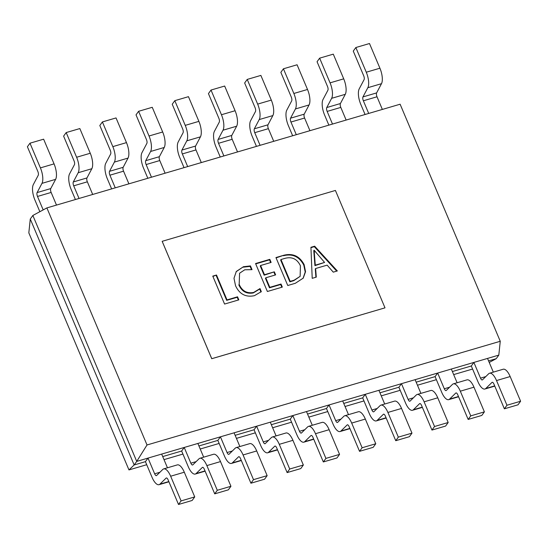<?xml version="1.0" encoding="UTF-8"?>
<svg xmlns="http://www.w3.org/2000/svg" width="548" height="548" viewBox="0 0 548 548"><rect width="100%" height="100%" fill="white"/><g stroke="black" fill="none" stroke-linecap="round" stroke-linejoin="round"><path stroke-width="0.82" d="M260.033 288.57L261.328 291.639L254.416 295.68C245.757 297.482 239.462 294.16 235.537 285.72L233.989 278.281L236.298 271.479L243.435 266.725L250.457 265.91L252.039 269.657L244.764 269.78L239.579 273.219L239.181 284.398C242.1 291.002 246.915 293.687 253.635 292.461L260.033 288.57L259.684 289.049L260.951 292.043M295.324 283.289L287.755 285.508L275.945 257.56L283.809 255.252C292.844 253.012 299.612 256.128 304.119 264.602L305.544 271.698L303.229 278.131L295.324 283.289M384.997 307.832L335.417 190.451L162.174 241.312L211.761 358.687L384.977 307.853L211.74 358.714L162.16 241.332M314.668 246.196L337.342 270.952L333.266 272.151L327.135 265.136L315.634 268.513L316.285 277.13L312.209 278.329L310.928 247.292L314.668 246.196L314.326 246.669L336.725 271.13M281.021 284.035L282.316 287.104L267.376 291.495L255.567 263.547L269.835 259.355L271.13 262.424L260.601 265.513L264.485 274.719L274.336 271.829L275.63 274.891L265.78 277.788L269.815 287.33L281.021 284.035L280.679 284.515L281.836 287.248M237.544 296.804L238.839 299.866L224.577 304.058L212.768 276.11L216.508 275.014L227.016 299.893L237.544 296.804L237.202 297.276L238.359 300.009M147.022 444.976L500.255 341.274L400.115 104.216L46.881 207.911L147.022 444.976L136.733 461.402L32.853 215.467L30.27 219.036L134.157 464.964L136.733 461.402L148.015 458.087L145.432 461.656L134.157 464.964L128.965 469.924L146.727 464.711M489.227 362.44L496.228 358.673L488.583 360.913M496.228 358.673L498.81 355.104L487.528 358.419L493.323 372.126M416.172 382.175L435.091 376.62L437.674 373.051L451.319 369.044L473.883 362.427L471.301 365.989L452.374 371.544M435.091 376.62L441.729 392.327A12.577 4.843 -106.4 0 0 448.716 399.643A12.577 4.843 -106.4 0 0 449.572 399.122L455.772 393.053A3.144 1.212 73.6 0 1 455.991 392.923A3.144 1.212 73.6 0 1 457.738 394.752L468.163 419.439L470.746 415.877L460.313 391.19A12.577 4.843 73.6 0 0 453.333 383.867A12.577 4.843 73.6 0 0 452.47 384.388L446.271 390.464A3.144 1.212 -106.4 0 1 446.058 390.594A3.144 1.212 -106.4 0 1 444.312 388.765L437.674 373.051L415.117 379.675L420.905 393.389M343.754 403.431L362.68 397.875L365.263 394.313L401.465 383.682L398.889 387.244L379.963 392.8M362.68 397.875L369.318 413.589A12.577 4.843 -106.4 0 0 376.298 420.905A12.577 4.843 -106.4 0 0 377.161 420.385L383.36 414.309A3.144 1.212 73.6 0 1 383.573 414.178A3.144 1.212 73.6 0 1 385.319 416.007L395.752 440.702L398.328 437.133L387.902 412.445A12.577 4.843 73.6 0 0 380.915 405.13A12.577 4.843 73.6 0 0 380.059 405.65L373.859 411.719A3.144 1.212 -106.4 0 1 373.64 411.849A3.144 1.212 -106.4 0 1 371.893 410.02L365.263 394.313L342.699 400.937L348.494 414.644M271.342 424.693L290.262 419.138L292.844 415.569L306.49 411.562L329.053 404.945L326.471 408.507L307.544 414.062M290.262 419.138L296.9 434.845A12.577 4.843 -106.4 0 0 303.887 442.161A12.577 4.843 -106.4 0 0 304.743 441.64L310.942 435.571A3.144 1.212 73.6 0 1 311.161 435.441A3.144 1.212 73.6 0 1 312.908 437.27L323.334 461.957L325.916 458.395L315.484 433.708A12.577 4.843 73.6 0 0 308.503 426.385A12.577 4.843 73.6 0 0 307.64 426.906L301.441 432.982A3.144 1.212 -106.4 0 1 301.229 433.112A3.144 1.212 -106.4 0 1 299.482 431.283L292.844 415.569L270.287 422.193L276.076 435.907M198.924 445.949L217.851 440.393L220.433 436.831L256.635 426.2L254.06 429.762L235.133 435.324M217.851 440.393L224.488 456.107A12.577 4.843 -106.4 0 0 231.468 463.423A12.577 4.843 -106.4 0 0 232.331 462.902L238.531 456.827A3.144 1.212 73.6 0 1 238.743 456.696A3.144 1.212 73.6 0 1 240.49 458.525L250.922 483.22L253.498 479.651L243.072 454.963A12.577 4.843 73.6 0 0 236.085 447.648A12.577 4.843 73.6 0 0 235.229 448.168L229.03 454.237A3.144 1.212 -106.4 0 1 228.811 454.367A3.144 1.212 -106.4 0 1 227.064 452.538L220.433 436.831L197.869 443.455L203.664 457.162M145.432 461.656L152.07 477.363A12.577 4.843 -106.4 0 0 159.057 484.679A12.577 4.843 -106.4 0 0 159.913 484.158L166.113 478.089A3.144 1.212 73.6 0 1 166.332 477.959A3.144 1.212 73.6 0 1 168.078 479.788L178.504 504.475L181.087 500.913L170.654 476.226A12.577 4.843 73.6 0 0 163.674 468.903A12.577 4.843 73.6 0 0 162.811 469.424L156.612 475.5A3.144 1.212 -106.4 0 1 156.399 475.63A3.144 1.212 -106.4 0 1 154.652 473.801L148.015 458.087L184.224 447.463L181.641 451.025L162.715 456.58M164.01 459.635L182.936 454.08M200.219 449.011L219.138 443.448M236.421 438.379L255.347 432.824M272.63 427.748L291.557 422.193M308.839 417.117L327.766 411.562M345.048 406.493L363.975 400.93M381.25 395.862L400.177 390.306M417.46 385.23L436.386 379.675M453.669 374.599L472.595 369.044M128.965 469.924L28.825 232.866L30.27 219.036M500.255 341.274L498.81 355.104M181.641 451.025L188.279 466.732A12.577 4.843 -106.4 0 0 195.259 474.054A12.577 4.843 -106.4 0 0 196.122 473.534L202.322 467.458A3.144 1.212 73.6 0 1 202.541 467.328A3.144 1.212 73.6 0 1 204.281 469.156L214.713 493.851L217.296 490.282L206.863 465.595A12.577 4.843 73.6 0 0 199.883 458.279A12.577 4.843 73.6 0 0 199.02 458.792L192.821 464.868A3.144 1.212 -106.4 0 1 192.608 464.999A3.144 1.212 -106.4 0 1 190.862 463.17L184.224 447.463L197.869 443.455M254.06 429.762L260.69 445.476A12.577 4.843 -106.4 0 0 267.677 452.792A12.577 4.843 -106.4 0 0 268.541 452.271L274.74 446.202A3.144 1.212 73.6 0 1 274.952 446.072A3.144 1.212 73.6 0 1 276.699 447.901L287.131 472.588L289.707 469.026L279.281 444.332A12.577 4.843 73.6 0 0 272.294 437.016A12.577 4.843 73.6 0 0 271.431 437.537L265.232 443.613A3.144 1.212 -106.4 0 1 265.02 443.743A3.144 1.212 -106.4 0 1 263.273 441.907L256.635 426.2L270.287 422.193M326.471 408.507L333.109 424.214A12.577 4.843 -106.4 0 0 340.089 431.536A12.577 4.843 -106.4 0 0 340.952 431.016L347.151 424.94A3.144 1.212 73.6 0 1 347.37 424.81A3.144 1.212 73.6 0 1 349.11 426.639L359.543 451.333L362.125 447.764L351.693 423.077A12.577 4.843 73.6 0 0 344.713 415.761A12.577 4.843 73.6 0 0 343.849 416.275L337.65 422.35A3.144 1.212 -106.4 0 1 337.438 422.481A3.144 1.212 -106.4 0 1 335.691 420.652L329.053 404.945L342.699 400.937M398.889 387.244L405.527 402.958A12.577 4.843 -106.4 0 0 412.507 410.274A12.577 4.843 -106.4 0 0 413.37 409.753L419.569 403.684A3.144 1.212 73.6 0 1 419.782 403.554A3.144 1.212 73.6 0 1 421.528 405.383L431.961 430.07L434.537 426.508L424.111 401.814A12.577 4.843 73.6 0 0 417.124 394.498A12.577 4.843 73.6 0 0 416.261 395.019L410.062 401.095A3.144 1.212 -106.4 0 1 409.849 401.218A3.144 1.212 -106.4 0 1 408.102 399.389L401.465 383.682L415.117 379.675M471.301 365.989L477.938 381.696A12.577 4.843 -106.4 0 0 484.925 389.018A12.577 4.843 -106.4 0 0 485.781 388.498L491.981 382.422A3.144 1.212 73.6 0 1 492.2 382.292A3.144 1.212 73.6 0 1 493.94 384.121L504.372 408.815L506.955 405.246L496.522 380.559A12.577 4.843 73.6 0 0 489.542 373.243A12.577 4.843 73.6 0 0 488.679 373.757L482.48 379.833A3.144 1.212 -106.4 0 1 482.267 379.963A3.144 1.212 -106.4 0 1 480.521 378.134L473.883 362.427L487.528 358.419M46.881 207.911L32.853 215.467M54.06 163.879L43.628 139.185L29.982 143.192L40.408 167.887L54.06 163.879A12.577 4.843 -106.4 0 1 55.622 179.354L50.752 188.574A3.144 1.212 73.6 0 0 51.142 192.444L56.485 205.096M39.853 211.699L34.914 200.013A12.577 4.843 73.6 0 1 33.353 184.539L38.223 175.319A3.144 1.212 -106.4 0 0 37.833 171.449L27.4 146.761L29.982 143.192M43.182 209.905L37.497 196.451A3.144 1.212 73.6 0 1 37.106 192.581L41.97 183.361A12.577 4.843 -106.4 0 0 40.408 167.887M90.262 153.248L79.837 128.561L66.185 132.568L76.617 157.255L90.262 153.248A12.577 4.843 -106.4 0 1 91.831 168.722L86.961 177.942A3.144 1.212 73.6 0 0 87.351 181.813L92.694 194.465M75.412 199.541L71.124 189.382A12.577 4.843 73.6 0 1 69.555 173.908L74.425 164.688A3.144 1.212 -106.4 0 0 74.035 160.817L63.609 136.13L66.185 132.568M79.049 198.472L73.699 185.82A3.144 1.212 73.6 0 1 73.309 181.95L78.179 172.73A12.577 4.843 -106.4 0 0 76.617 157.255M126.472 142.617L116.039 117.93L102.394 121.937L112.826 146.624L126.472 142.617A12.577 4.843 -106.4 0 1 128.033 158.091L123.163 167.311A3.144 1.212 73.6 0 0 123.553 171.182L128.903 183.833M111.621 188.909L107.326 178.751A12.577 4.843 73.6 0 1 105.764 163.277L110.634 154.057A3.144 1.212 -106.4 0 0 110.244 150.193L99.818 125.499L102.394 121.937M115.251 187.841L109.908 175.189A3.144 1.212 73.6 0 1 109.518 171.319L114.388 162.098A12.577 4.843 -106.4 0 0 112.826 146.624M162.681 131.993L152.248 107.298L138.603 111.306L149.029 135.993L162.681 131.993A12.577 4.843 -106.4 0 1 164.242 147.467L159.372 156.687A3.144 1.212 73.6 0 0 159.763 160.55L165.106 173.209M147.823 178.278L143.535 168.126A12.577 4.843 73.6 0 1 141.973 152.652L146.843 143.432A3.144 1.212 -106.4 0 0 146.453 139.562L136.02 114.868L138.603 111.306M151.46 177.21L146.117 164.558A3.144 1.212 73.6 0 1 145.727 160.694L150.597 151.474A12.577 4.843 -106.4 0 0 149.029 135.993M198.89 121.361L188.457 96.667L174.812 100.674L185.238 125.369L198.89 121.361A12.577 4.843 -106.4 0 1 200.452 136.836L195.581 146.056A3.144 1.212 73.6 0 0 195.972 149.926L201.315 162.578M184.032 167.647L179.744 157.495A12.577 4.843 73.6 0 1 178.182 142.021L183.053 132.801A3.144 1.212 -106.4 0 0 182.662 128.931L172.23 104.243L174.812 100.674M187.669 166.585L182.326 153.933A3.144 1.212 73.6 0 1 181.936 150.063L186.806 140.843A12.577 4.843 -106.4 0 0 185.238 125.369M235.092 110.73L224.666 86.043L211.014 90.05L221.447 114.738L235.092 110.73A12.577 4.843 -106.4 0 1 236.661 126.204L231.79 135.424A3.144 1.212 73.6 0 0 232.181 139.295L237.524 151.947M220.241 157.023L215.953 146.864A12.577 4.843 73.6 0 1 214.384 131.39L219.255 122.17A3.144 1.212 -106.4 0 0 218.864 118.299L208.439 93.612L211.014 90.05M223.879 155.954L218.529 143.302A3.144 1.212 73.6 0 1 218.138 139.432L223.009 130.212A12.577 4.843 -106.4 0 0 221.447 114.738M271.301 100.099L260.869 75.412L247.223 79.419L257.656 104.106L271.301 100.099A12.577 4.843 -106.4 0 1 272.863 115.573L267.993 124.793A3.144 1.212 73.6 0 0 268.383 128.664L273.733 141.316M256.45 146.391L252.155 136.233A12.577 4.843 73.6 0 1 250.594 120.759L255.464 111.539A3.144 1.212 -106.4 0 0 255.073 107.675L244.648 82.981L247.223 79.419M260.081 145.323L254.738 132.671A3.144 1.212 73.6 0 1 254.347 128.801L259.218 119.58A12.577 4.843 -106.4 0 0 257.656 104.106M307.51 89.475L297.078 64.78L283.432 68.788L293.858 93.475L307.51 89.475A12.577 4.843 -106.4 0 1 309.072 104.949L304.202 114.169A3.144 1.212 73.6 0 0 304.592 118.032L309.935 130.691M292.653 135.76L288.364 125.608A12.577 4.843 73.6 0 1 286.803 110.134L291.673 100.914A3.144 1.212 -106.4 0 0 291.283 97.044L280.85 72.35L283.432 68.788M296.29 134.692L290.947 122.04A3.144 1.212 73.6 0 1 290.556 118.176L295.427 108.956A12.577 4.843 -106.4 0 0 293.858 93.475M343.719 78.844L333.287 54.149L319.642 58.157L330.067 82.851L343.719 78.844A12.577 4.843 -106.4 0 1 345.281 94.318L340.411 103.538A3.144 1.212 73.6 0 0 340.801 107.408L346.144 120.06M328.862 125.129L324.574 114.977A12.577 4.843 73.6 0 1 323.012 99.503L327.882 90.283A3.144 1.212 -106.4 0 0 327.492 86.413L317.059 61.725L319.642 58.157M332.499 124.067L327.156 111.415A3.144 1.212 73.6 0 1 326.766 107.545L331.636 98.325A12.577 4.843 -106.4 0 0 330.067 82.851M379.922 68.212L369.496 43.525L355.844 47.532L366.276 72.22L379.922 68.212A12.577 4.843 -106.4 0 1 381.49 83.686L376.62 92.907A3.144 1.212 73.6 0 0 377.01 96.777L382.353 109.429M365.071 114.505L360.783 104.346A12.577 4.843 73.6 0 1 359.214 88.872L364.084 79.652A3.144 1.212 -106.4 0 0 363.694 75.782L353.268 51.094L355.844 47.532M368.708 113.436L363.358 100.784A3.144 1.212 73.6 0 1 362.968 96.914L367.838 87.694A12.577 4.843 -106.4 0 0 366.276 72.22M163.674 468.903L177.319 464.896A12.577 4.843 73.6 0 1 184.306 472.218L194.732 496.906L181.087 500.913M161.66 454.08L167.455 467.793M178.504 504.475L192.156 500.468L194.732 496.906M199.883 458.279L213.528 454.271A12.577 4.843 73.6 0 1 220.508 461.587L230.941 486.275L217.296 490.282M214.713 493.851L228.358 489.844L230.941 486.275M236.085 447.648L249.737 443.64A12.577 4.843 73.6 0 1 256.717 450.956L267.15 475.65L253.498 479.651M234.078 432.824L239.873 446.538M250.922 483.22L264.568 479.212L267.15 475.65M272.294 437.016L285.94 433.009A12.577 4.843 73.6 0 1 292.927 440.325L303.352 465.019L289.707 469.026M287.131 472.588L300.777 468.581L303.352 465.019M308.503 426.385L322.149 422.378A12.577 4.843 73.6 0 1 329.136 429.7L339.561 454.388L325.916 458.395M306.49 411.562L312.285 425.275M323.334 461.957L336.986 457.95L339.561 454.388M344.713 415.761L358.358 411.754A12.577 4.843 73.6 0 1 365.338 419.069L375.77 443.757L362.125 447.764M359.543 451.333L373.188 447.326L375.77 443.757M380.915 405.13L394.567 401.122A12.577 4.843 73.6 0 1 401.547 408.438L411.98 433.132L398.328 437.133M378.908 390.306L384.703 404.02M395.752 440.702L409.397 436.694L411.98 433.132M417.124 394.498L430.769 390.491A12.577 4.843 73.6 0 1 437.756 397.807L448.182 422.501L434.537 426.508M431.961 430.07L445.606 426.063L448.182 422.501M453.333 383.867L466.978 379.86A12.577 4.843 73.6 0 1 473.965 387.183L484.391 411.87L470.746 415.877M451.319 369.044L457.114 382.757M468.163 419.439L481.815 415.432L484.391 411.87M489.542 373.243L503.187 369.236A12.577 4.843 73.6 0 1 510.167 376.551L520.6 401.239L506.955 405.246M504.372 408.815L518.018 404.808L520.6 401.239M315.908 277.24L315.285 268.986L315.634 268.513M310.949 247.662L314.326 246.669M314.12 250.189L313.771 250.662L314.929 265.643L324.587 262.437L314.12 250.189L315.278 265.17L324.587 262.437M314.929 265.643L315.278 265.17M314.155 252.751L314.497 252.279M276.089 257.896L283.809 255.252M283.46 255.731C292.495 253.484 299.27 256.601 303.777 265.081L304.119 264.602M303.777 265.081L305.209 272.02L303.051 278.363M280.98 259.533L280.638 260.005L289.851 281.823L293.803 280.658L300.14 276.35L300.414 265.78C297.201 259.012 292.091 256.533 285.09 258.327L280.98 259.533L290.193 281.343L294.146 280.186L300.14 276.35M293.803 280.658L294.146 280.186M289.851 281.823L290.193 281.343M255.711 263.876L269.493 259.834L269.835 259.355M269.493 259.834L270.644 262.567M264.485 274.719L264.143 275.192L260.259 265.992L260.601 265.513M264.143 275.192L274.336 271.829M273.993 272.301L275.151 275.034M269.815 287.33L269.472 287.803L265.438 278.261L265.78 277.788M269.472 287.803L280.679 284.515M236.126 271.719L243.435 266.725M243.093 267.198L250.114 266.383L250.457 265.91M250.114 266.383L251.436 269.52M239.579 273.219L239.181 284.398M238.832 284.871C241.757 291.474 246.573 294.166 253.292 292.933L253.635 292.461M253.292 292.933L259.684 289.049M212.912 276.439L216.508 275.014M216.165 275.486L226.673 300.366L227.016 299.893M226.673 300.366L237.202 297.276M37.497 196.451L51.142 192.444M37.106 192.581L50.752 188.574M41.97 183.361L55.622 179.354M73.699 185.82L87.351 181.813M73.309 181.95L86.961 177.942M78.179 172.73L91.831 168.722M109.908 175.189L123.553 171.182M109.518 171.319L123.163 167.311M114.388 162.098L128.033 158.091M146.117 164.558L159.763 160.55M145.727 160.694L159.372 156.687M150.597 151.474L164.242 147.467M182.326 153.933L195.972 149.926M181.936 150.063L195.581 146.056M186.806 140.843L200.452 136.836M218.529 143.302L232.181 139.295M218.138 139.432L231.79 135.424M223.009 130.212L236.661 126.204M254.738 132.671L268.383 128.664M254.347 128.801L267.993 124.793M259.218 119.58L272.863 115.573M290.947 122.04L304.592 118.032M290.556 118.176L304.202 114.169M295.427 108.956L309.072 104.949M327.156 111.415L340.801 107.408M326.766 107.545L340.411 103.538M331.636 98.325L345.281 94.318M363.358 100.784L377.01 96.777M362.968 96.914L376.62 92.907M367.838 87.694L381.49 83.686M170.654 476.226L184.306 472.218M154.652 473.801L159.927 472.253M159.913 484.158L168.818 481.548M166.113 478.089L166.585 477.952M206.863 465.595L220.508 461.587M190.862 463.17L196.136 461.622M196.122 473.534L205.027 470.917M202.322 467.458L202.787 467.321M243.072 454.963L256.717 450.956M227.064 452.538L232.345 450.99M232.331 462.902L241.236 460.286M238.531 456.827L238.996 456.69M279.281 444.332L292.927 440.325M263.273 441.907L268.554 440.359M268.541 452.271L277.439 449.661M274.74 446.202L275.206 446.065M315.484 433.708L329.136 429.7M299.482 431.283L304.757 429.735M304.743 441.64L313.648 439.03M310.942 435.571L311.415 435.434M351.693 423.077L365.338 419.069M335.691 420.652L340.966 419.104M340.952 431.016L349.857 428.399M347.151 424.94L347.617 424.803M387.902 412.445L401.547 408.438M371.893 410.02L377.175 408.472M377.161 420.385L386.066 417.768M383.36 414.309L383.826 414.172M424.111 401.814L437.756 397.807M408.102 399.389L413.384 397.841M413.37 409.753L422.275 407.143M419.569 403.684L420.035 403.547M460.313 391.19L473.965 387.183M444.312 388.765L449.586 387.21M449.572 399.122L458.477 396.512M455.772 393.053L456.244 392.916M496.522 380.559L510.167 376.551M480.521 378.134L485.795 376.586M485.781 388.498L494.686 385.881M491.981 382.422L492.447 382.285M159.057 484.679L168.921 481.788M195.259 474.054L205.13 471.157M231.468 463.423L241.332 460.526M267.677 452.792L277.541 449.894M303.887 442.161L313.751 439.27M340.089 431.536L349.96 428.639M376.298 420.905L386.162 418.008M412.507 410.274L422.371 407.376M448.716 399.643L458.58 396.752M484.925 389.018L494.789 386.121"/></g></svg>
